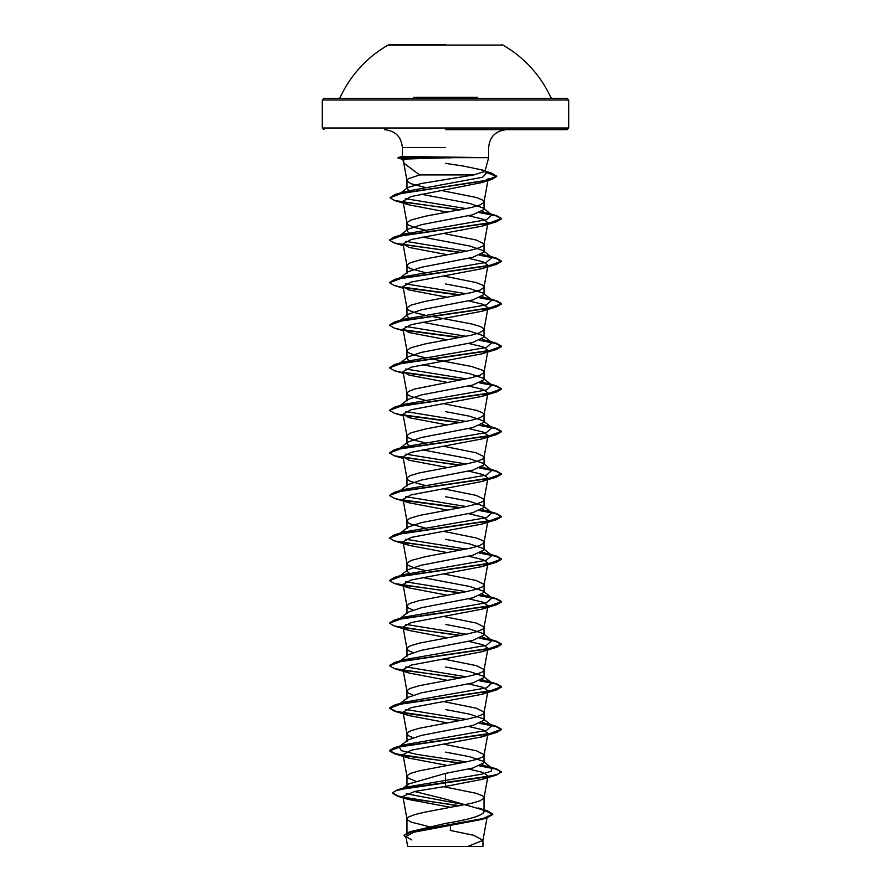 <?xml version="1.0" encoding="UTF-8"?>
<svg xmlns="http://www.w3.org/2000/svg" width="891" height="891" viewBox="0 0 891 891"><rect width="100%" height="100%" fill="white"/><g stroke="black" fill="none" stroke-linecap="round" stroke-linejoin="round"><path stroke-width="1.34" d="M501.945 45.085L389.055 45.085M445.5 44.55L389.055 44.55L445.5 44.55M477.331 97.331L413.669 97.331M470.025 99.992L568.692 99.992L567.021 98.311L416.353 98.311M445.5 846.45L478.979 846.45M402.353 156.46L488.647 157.662L450.612 157.662L403.656 159.099L403.823 163.131L419.65 174.926L473.778 174.926L484.971 171.373L484.526 170.493L463.52 166.082L445.5 163.354M451.069 157.841L399.101 157.841L403.656 159.099M445.5 129.663L567.021 129.663L445.5 129.663M484.025 809.941L487.511 810.877L492.801 814.084L483.2 818.517L409.682 831.782L445.5 823.429C468.878 819.631 481.719 815.822 484.025 812.013L482.621 809.796L445.5 799.138L414.549 791.498M429.117 826.625L411.007 822.092L407.142 819.586L407.142 818.339L408.446 817.092L414.749 814.586L425.219 812.08L471.45 803.314L479.993 800.809L483.858 798.314L483.858 797.055L482.554 795.808L476.251 793.302L443.529 786.697M415.039 780.861L408.446 778.277L406.975 776.406L406.975 786.263L408.379 784.047L445.5 773.388L472.765 768.064L484.025 762.752L483.056 761.226L469.49 756.659L445.5 752.115M406.975 776.406L408.446 774.524L411.007 773.277L419.55 770.771L465.781 762.005L476.251 759.511L482.554 757.005L483.858 755.746L483.858 754.499L476.251 750.745L443.595 744.152M412.923 737.659L408.446 735.721L406.975 733.85L406.975 741.468L407.967 739.942L421.51 735.387L472.731 725.519L484.025 720.195L483.056 718.669L469.501 714.114L445.5 709.548M406.975 733.85L408.446 731.968L411.007 730.72L419.55 728.214L465.781 719.449L476.251 716.943L482.554 714.448L483.858 713.19L483.858 711.942L476.251 708.189L443.595 701.596M412.923 695.103L408.446 693.165L406.975 691.282L406.975 698.912L407.944 697.386L421.476 692.83L472.753 682.952L484.025 677.639L483.056 676.113L469.524 671.558L445.5 666.991M406.975 691.282L408.446 689.411L411.007 688.153L419.55 685.658L465.781 676.893L476.251 674.387L482.554 671.881L483.858 670.633L483.858 669.386L476.251 665.622L443.595 659.028M412.923 652.546L408.446 650.608L406.975 648.726L406.975 656.355L407.955 654.829L421.499 650.274L472.742 640.395L484.025 635.071L483.045 633.546L469.479 628.99L445.5 624.435M406.975 648.726L408.446 646.855L411.007 645.596L419.55 643.09L465.781 634.336L476.251 631.83L482.554 629.324L483.858 628.077L483.858 626.818L476.251 623.065L443.595 616.472M412.923 609.99L408.446 608.052L406.975 606.17L406.975 613.799L407.967 612.262L421.499 607.707L472.731 597.839L484.025 592.515L483.056 590.989L469.512 586.434L422.367 577.513M406.975 606.17L408.446 604.287L411.007 603.04L419.55 600.534L465.781 591.769L476.251 589.274L482.554 586.768L483.858 585.521L483.858 584.262L476.251 580.509L443.595 573.915M410.595 574.194L406.975 571.231L407.944 569.705L421.488 565.161L472.753 555.271L484.025 549.959L483.045 548.433L469.512 543.878L445.5 539.322M424.695 570.385L414.749 567.99L408.446 565.484L407.142 564.237L407.142 562.989L411.007 560.484L425.219 556.73L471.45 547.965L479.993 545.459L483.858 542.953L483.858 541.706L482.554 540.458L476.251 537.952L443.595 531.359M424.695 527.828L411.007 524.175L408.446 522.928L406.975 521.046L406.975 528.675L407.955 527.149L421.499 522.594L472.742 512.715L484.025 507.402L483.056 505.876L469.49 501.31L445.5 496.755M406.975 521.046L408.446 519.175L411.007 517.927L419.55 515.421L465.781 506.656L476.251 504.15L482.554 501.644L483.858 500.397L483.858 499.149L476.251 495.396L443.595 488.803M424.695 485.272L411.007 481.619L408.446 480.372L406.975 478.489L406.975 486.118L407.967 484.593L421.499 480.037L472.731 470.158L484.025 464.835L483.056 463.309L469.501 458.754L422.367 449.832M406.975 478.489L408.446 476.618L411.007 475.36L419.55 472.865L465.781 464.1L476.251 461.594L482.554 459.088L483.858 457.84L483.858 456.582L476.251 452.828L443.595 446.235M408.791 445.645L406.975 443.562L407.955 442.025L421.488 437.481L472.753 427.602L484.025 422.278L483.045 420.752L469.524 416.197L445.5 411.642M424.695 442.704L414.749 440.31L408.446 437.815L407.142 436.557L407.142 435.309L411.007 432.803L425.219 429.05L471.45 420.285L479.993 417.779L483.858 415.284L483.858 414.025L482.554 412.778L476.251 410.272L443.595 403.679M424.695 400.148L411.007 396.506L408.446 395.248L406.975 393.377L406.975 401.006L407.944 399.48L421.499 394.913L472.742 385.046L484.025 379.722L483.033 378.196L469.49 373.63L422.367 364.72M406.975 393.377L408.446 391.494L414.749 388.988L471.45 377.728L479.993 375.222L483.858 372.716L483.858 371.469L482.554 370.222L471.45 366.457L430.297 358.705M408.791 360.532L406.975 358.438L407.944 356.912L421.51 352.357L472.731 342.489L484.025 337.166L483.056 335.64L469.512 331.084L422.356 322.163M424.695 357.592L414.749 355.197L408.446 352.691L407.142 351.444L407.142 350.185L411.007 347.69L425.219 343.926L471.45 335.172L479.993 332.666L484.002 329.748L482.554 327.654L479.993 326.407L471.45 323.901L430.297 316.149M408.791 317.976L406.975 315.882L407.944 314.356L421.476 309.801L472.753 299.922L484.025 294.598L483.056 293.083L469.524 288.528L445.5 283.962M424.695 315.035L414.749 312.641L408.446 310.135L407.142 308.887L407.142 307.629L411.007 305.123L425.219 301.37L471.45 292.604L479.993 290.11L483.858 287.604L483.858 286.356L482.554 285.098L476.251 282.592L443.595 275.998M424.695 272.479L411.007 268.826L408.446 267.578L406.975 265.696L406.975 273.325L407.955 271.8L421.51 267.233L472.742 257.365L484.025 252.042L483.033 250.516L469.479 245.961L422.367 237.039M406.975 265.696L408.446 263.825L411.007 262.567L419.55 260.061L465.781 251.307L476.251 248.801L482.554 246.295L483.858 245.047L483.858 243.789L476.251 240.035L443.595 233.442M408.791 232.852L406.975 230.769L407.944 229.243L421.499 224.677L472.731 214.809L484.025 209.485L483.056 207.959L469.524 203.404L421.075 194.193M424.695 229.911L414.749 227.517L408.446 225.011L407.142 223.764L407.142 222.516L411.007 220.01L425.219 216.257L471.45 207.492L479.993 204.986L483.858 202.48L483.858 201.232L482.554 199.985L476.251 197.479L441.435 190.507M431.422 741.947L430.297 741.735M431.422 614.278L430.297 614.066M431.422 571.71L430.297 571.499M431.422 529.154L430.297 528.942M431.422 486.597L430.297 486.386M431.422 444.041L430.297 443.829M431.422 401.485L430.297 401.262M431.422 273.804L430.297 273.593M431.422 231.248L430.297 231.025M409.014 190.507L406.975 188.636L407.688 187.544L420.975 183.591L473.778 174.926M431.656 188.736L430.553 188.524M425.096 187.444L411.007 183.713L407.142 181.207L407.142 179.949L408.446 178.701L419.65 174.926M484.025 810.287L492.801 814.441L486.909 817.871L481.574 819.497L413.825 832.216L405.895 836.549L411.809 839.957M487.288 816.245L482.933 840.336L467.875 846.45L482.944 846.45L407.688 846.45L405.895 836.549M482.933 840.336L473.745 835.279L450.334 830.457L450.445 825.534M445.5 773.388L445.5 786.408L414.939 791.408L402.877 796.409L408.067 799.361L450.857 807.38M483.056 761.226L491.955 768.198L491.242 771.172L481.864 774.145L406.586 787.076L402.877 788.546M406.207 793.747L464.89 804.751M392.385 792.834L396.295 790.595L407.588 787.989L496.532 775.025L501.499 771.795L497.234 774.457L485.094 777.119L397.297 789.916L392.385 792.834L398.221 796.053L414.192 799.272L459.968 805.72M409.682 831.782L404.024 835.335L406.062 837.473M392.385 793.19L397.765 796.287L458.898 805.921M486.909 817.871L412.867 831.236L404.024 835.335M484.002 202.079L488.223 178.779L481.73 182.566L410.985 196.588L402.999 201.266L408.991 204.863L447.405 212.169M468.633 215.767L483.134 219.231L487.978 222.694L482.009 226.136L411.141 239.523L403.022 243.978L408.991 247.42L447.405 254.726M468.633 258.323L483.122 261.787L487.978 265.251L482.02 268.692L411.152 282.079L403.022 286.534L409.014 289.976L447.405 297.282M468.633 300.88L483.1 304.343L487.978 307.818L482.02 311.249L411.163 324.636L403.022 329.091L409.014 332.532L447.405 339.839M468.644 343.436L483.122 346.9L487.978 350.375L482.02 353.816L411.163 367.192L403.022 371.647L408.98 375.089L447.405 382.395M468.633 385.992L483.134 389.467L487.978 392.931L482.02 396.372L411.152 409.749L403.022 414.215L408.98 417.656L447.405 424.962M468.644 428.56L483.1 432.024L487.978 435.487L482.02 438.929L411.152 452.316L403.022 456.771L409.014 460.213L447.405 467.519M468.633 471.116L483.111 474.58L487.978 478.055L482.031 481.485L411.174 494.873L403.022 499.328L408.98 502.769L447.405 510.075M468.633 513.673L483.134 517.136L487.978 520.611L482.02 524.053L411.141 537.429L403.022 541.884L408.98 545.325L447.405 552.632M468.633 556.229L483.111 559.704L487.978 563.168L482.02 566.609L411.152 579.985L403.022 584.451L408.98 587.882L447.405 595.199M468.633 598.797L483.1 602.26L487.978 605.724L482.02 609.166L411.163 622.553L403.022 627.008L408.991 630.449L447.405 637.756M468.633 641.353L483.134 644.817L487.967 648.28L482.02 651.722L411.163 665.109L403.022 669.564L408.98 673.006L447.405 680.312M468.633 683.909L483.111 687.373L487.978 690.848L482.02 694.289L411.152 707.666L403.022 712.121L408.98 715.562L447.405 722.868M468.633 726.466L483.1 729.929L487.978 733.404L482.02 736.846L411.163 750.222L403.022 754.688L408.991 758.118L447.405 765.436M468.633 769.022L483.122 772.497L487.967 775.961L482.031 779.402L445.5 786.408M491.955 768.198L482.209 764.834M466.305 761.905L416.899 754.41L401.407 750.668L399.045 746.925L403.823 744.843L486.419 730.442L491.955 725.642L482.209 722.278M466.305 719.338L405.739 709.481M399.168 704.269L403.823 702.286L486.419 687.885L491.955 683.085L482.209 679.722M466.305 676.781L405.761 666.925M399.168 661.712L403.835 659.73L486.419 645.329L491.955 640.529L482.209 637.165M466.305 634.225L405.739 624.368M399.168 619.156L403.823 617.173L486.408 602.773L491.966 597.972L482.198 594.598M466.305 591.669L405.739 581.812M399.168 576.6L403.835 574.606L486.419 560.205L491.955 555.405L482.209 552.041M466.305 549.112L405.739 539.244M400.059 533.497L403.823 532.05L486.408 517.649L491.966 512.848L482.209 509.485M466.305 506.545L405.75 496.688M400.059 490.93L403.835 489.493L486.43 475.092L491.955 470.292L482.187 466.917M466.305 463.988L405.739 454.132M400.059 448.373L403.823 446.937L486.408 432.536L491.966 427.736L482.209 424.372M466.305 421.432L405.739 411.575M400.059 405.817L403.823 404.38L486.419 389.968L491.955 385.168L482.209 381.805M466.305 378.875L405.75 369.019M400.059 363.261L403.823 361.813L486.419 347.412L491.955 342.612L482.187 339.248M466.305 336.308L405.739 326.451M399.168 321.239L403.823 319.256L486.419 304.856L491.955 300.055L482.209 296.692M466.305 293.752L405.739 283.895M399.168 278.683L403.835 276.7L486.419 262.299L491.955 257.499L482.209 254.135M466.305 251.195L405.739 241.338M399.168 236.126L403.823 234.144L486.408 219.743L491.966 214.943L482.198 211.568M466.305 208.639L405.316 198.66M399.825 193.67L404.648 191.665L482.632 177.242L487.032 172.442L484.526 170.493M501.499 771.795L496.532 768.922L480.405 765.714M460.703 763.019L411.709 756.771L395.37 753.641L389.501 750.512L394.457 747.649L489.07 733.839L501.499 729.239L496.543 726.365L480.405 723.158M460.703 720.463L411.698 714.203L395.359 711.085L389.501 707.955L394.468 705.082L489.07 691.282L501.499 686.671L496.532 683.798L480.405 680.59M460.703 677.895L403.389 670.266M389.523 665.577L394.457 662.525L489.059 648.715L501.499 644.115L496.543 641.253L480.405 638.034M460.703 635.339L403.378 627.71M389.523 623.009L394.457 619.969L489.07 606.158L501.499 601.559L496.532 598.685L480.383 595.478M460.703 592.782L403.378 585.153M389.523 580.453L394.468 577.401L489.059 563.602L501.499 559.002L496.543 556.129L480.405 552.921M460.703 550.226L403.389 542.597M389.523 537.897L394.457 534.845L489.07 521.046L501.499 516.435L496.532 513.561L480.405 510.354M460.703 507.658L403.378 500.029M389.523 495.34L394.468 492.289L489.059 478.489L501.499 473.889L496.543 471.005L480.383 467.797M460.703 465.102L403.389 457.473M389.523 452.784L394.457 449.732L489.07 435.922L501.499 431.322L496.543 428.448L480.405 425.241M460.703 422.546L403.378 414.916M389.523 410.216L394.468 407.165L489.059 393.365L501.499 388.766L496.532 385.892L480.405 382.685M460.703 379.989L403.378 372.36M389.523 367.66L394.457 364.619L489.07 350.809L501.499 346.198L496.543 343.336L480.383 340.117M460.703 337.433L403.389 329.804M389.523 325.104L394.468 322.052L489.059 308.253L501.499 303.642L496.532 300.768L480.405 297.561M460.703 294.865L403.378 287.236M389.523 282.547L394.457 279.496L489.059 265.685L501.499 261.085L496.543 258.212L480.405 255.004M460.703 252.309L403.389 244.68M389.523 239.98L394.457 236.939L489.07 223.129L501.499 218.529L496.532 215.655L480.383 212.448M460.703 209.753L403.467 202.134M390.069 197.59L395.192 194.461L485.261 180.728L496.666 176.151L491.197 172.977L484.949 171.451M398.555 157.863L399.101 157.484L398.043 157.618M501.499 772.152L495.775 769.056L479.759 765.97M459.578 763.231L394.457 753.741L389.501 750.868L401.93 746.268L496.543 732.458L501.499 729.584L495.764 726.499L479.759 723.414M459.578 720.674L394.457 711.185L389.501 708.312L401.941 703.712L496.532 689.901L501.499 687.028L495.775 683.943L479.759 680.847M459.578 678.118L394.468 668.629L389.501 665.755L401.93 661.155L496.543 647.345L501.499 644.471L495.775 641.386L479.759 638.29M459.578 635.55L394.457 626.061L389.501 623.188L401.941 618.588L496.532 604.789L501.499 601.915L495.764 598.819L479.748 595.734M459.578 592.994L394.468 583.505L389.501 580.631L401.93 576.032L496.543 562.221L501.499 559.359L495.775 556.262L479.759 553.177M459.578 550.438L394.457 540.948L389.501 538.075L401.941 533.475L496.543 519.665L501.499 516.791L495.764 513.706L479.759 510.61M459.578 507.881L403.835 500.475M403.211 500.352L394.468 498.392L389.501 495.519L401.93 490.919L496.532 477.108L501.499 474.235L495.764 471.15L479.737 468.053M459.578 465.314L394.457 455.824L389.501 452.962L401.93 448.351L496.543 434.552L501.499 431.678L495.764 428.582L479.759 425.497M459.578 422.757L403.835 415.351M403.211 415.239L394.468 413.268L389.501 410.395L401.941 405.795L496.532 391.995L501.499 389.122L495.775 386.026L479.759 382.941M459.578 380.201L403.835 372.794M403.211 372.683L394.457 370.712L389.501 367.838L401.93 363.238L496.543 349.428L501.499 346.554L495.764 343.469L479.737 340.373M459.578 337.644L403.835 330.238M403.211 330.127L394.457 328.155L389.501 325.282L401.941 320.682L496.532 306.872L501.499 303.998L495.775 300.913L479.759 297.817M459.578 295.088L403.835 287.682M403.211 287.559L394.468 285.599L389.501 282.725L401.93 278.126L496.543 264.315L501.499 261.442L495.775 258.357L479.759 255.26M459.578 252.521L394.457 243.031L389.501 240.158L401.941 235.558L496.532 221.759L501.499 218.885L495.764 215.789L479.748 212.704M459.578 209.964L394.557 200.508L390.046 197.769L402.008 193.213L491.565 179.536L496.666 176.507L484.749 171.763M403.055 159.121L398.043 157.974M450.612 157.484L399.101 157.484L403.289 156.337M474.647 98.311L323.979 98.311L322.308 99.992L420.975 99.992M567.021 129.663L568.692 127.992L568.692 99.992L322.308 99.992L322.308 127.992L568.692 127.992L322.308 127.992L323.979 129.663M445.5 147.583L402.353 147.583L445.5 147.583M552.264 98.311L550.738 97.331A115.808 115.808 0 0 0 501.945 44.55M389.055 44.55A115.808 115.808 0 0 0 340.262 97.331L338.736 98.311M402.353 156.426L402.353 147.583C401.384 136.802 395.415 130.832 384.433 129.663M484.982 171.373L488.647 157.662L488.647 147.583C489.616 136.802 495.585 130.832 506.567 129.663M403.812 163.131L402.765 159.233M484.025 812.013L484.025 797.679M484.025 762.752L484.025 755.123M484.025 720.195L484.025 712.566M484.025 677.639L484.025 670.01M484.025 635.071L484.025 627.453M484.025 592.515L484.025 584.886M484.025 549.959L484.025 542.329M484.025 507.402L484.025 499.773M484.025 464.835L484.025 457.217M484.025 422.278L484.025 414.649M484.025 379.722L484.025 372.093M484.025 337.166L484.025 329.536M484.025 294.598L484.025 286.98M484.025 252.042L484.025 244.424M484.025 209.485L484.025 201.856M406.975 834.856L406.975 818.963M406.975 570.474L406.975 563.613M406.975 443.562L406.975 435.933M406.975 358.438L406.975 350.82M406.975 315.882L406.975 308.253M406.975 230.769L406.975 223.14M406.975 188.636L406.975 180.583M482.944 846.45L482.944 840.113M406.586 787.076L397.297 789.916M478.211 807.948L487.511 810.877M397.765 796.287L408.067 799.361M402.999 201.266L406.998 223.351M487.978 222.694L484.002 244.635M403.022 243.978L406.998 265.919M487.978 265.251L484.002 287.192M403.022 286.534L406.998 308.475M487.978 307.818L484.002 329.748M403.022 329.091L406.998 351.032M487.978 350.375L484.002 372.315M403.022 371.658L406.998 393.588M487.978 392.931L484.002 414.872M403.022 414.215L406.998 436.145M487.978 435.487L484.002 457.428M403.022 456.771L406.998 478.712M487.978 478.055L484.002 499.985M403.022 499.328L406.998 521.268M487.978 520.611L484.002 542.552M403.022 541.884L406.998 563.825M487.978 563.168L484.002 585.109M403.022 584.451L406.998 606.381M487.978 605.724L484.002 627.665M403.022 627.008L406.998 648.949M487.978 648.292L484.002 670.221M403.022 669.564L406.998 691.505M487.978 690.848L484.002 712.778M403.022 712.121L406.998 734.061M487.978 733.404L484.002 755.345M403.022 754.688L406.998 776.618M487.978 775.961L484.002 797.902M402.877 796.409L406.998 819.174M406.998 180.795L403.723 162.719M402.442 156.393L398.143 157.551M487.165 766.126L496.532 768.922M403.823 744.843L394.457 747.649M487.177 723.57L496.543 726.365M403.823 702.286L394.468 705.082M487.165 681.002L496.532 683.798M403.835 659.73L394.457 662.525M487.177 638.446L496.543 641.253M403.823 617.173L394.457 619.969M487.177 595.89L496.532 598.685M403.835 574.606L394.468 577.401M487.177 553.333L496.543 556.129M403.823 532.05L394.457 534.845M487.177 510.777L496.532 513.561M403.835 489.493L394.468 492.289M487.165 468.209L496.543 471.005M403.823 446.937L394.457 449.732M487.177 425.653L496.543 428.448M403.823 404.38L394.468 407.165M487.165 383.097L496.532 385.892M403.823 361.813L394.457 364.619M487.177 340.54L496.543 343.336M403.823 319.256L394.468 322.052M487.165 297.973L496.532 300.768M403.835 276.7L394.457 279.496M487.177 255.416L496.543 258.212M403.823 234.144L394.457 236.939M487.177 212.86L496.532 215.655M404.648 191.665L395.192 194.461M481.675 170.103L491.197 172.977M399.045 746.925L407.967 739.931M491.955 725.642L483.056 718.669M399.034 704.369L407.944 697.386M491.955 683.085L483.056 676.102M400.36 660.777L407.955 654.829M491.955 640.529L483.045 633.546M399.034 619.245L407.955 612.262M491.966 597.972L483.056 590.989M400.36 575.653L407.944 569.705M491.955 555.405L483.045 548.422M400.36 533.096L407.955 527.149M491.966 512.848L483.056 505.876M399.045 491.565L407.955 484.581M491.955 470.292L483.056 463.309M400.36 447.984L407.955 442.025M491.966 427.736L483.056 420.752M400.36 405.416L407.944 399.48M491.955 385.168L483.045 378.185M400.36 362.86L407.944 356.912M491.955 342.612L483.056 335.64M400.36 320.303L407.944 314.356M491.955 300.055L483.056 293.072M400.36 277.747L407.955 271.788M491.955 257.499L483.033 250.505M399.034 236.215L407.944 229.243M491.966 214.943L483.056 207.959M399.614 193.826L407.677 187.533M481.73 182.566L491.565 179.536M408.991 204.863L394.557 200.508M482.009 226.136L496.532 221.759M403.333 245.682L394.457 243.031M482.02 268.692L496.543 264.315M403.333 288.239L394.468 285.599M482.02 311.249L496.532 306.872M403.333 330.795L394.457 328.155M482.02 353.816L496.543 349.428M403.333 373.351L394.457 370.712M482.02 396.372L496.532 391.995M403.333 415.919L394.468 413.268M482.02 438.929L496.543 434.552M403.333 458.475L394.457 455.824M482.031 481.485L496.532 477.108M408.98 502.769L394.468 498.392M482.02 524.053L496.543 519.665M408.98 545.325L394.457 540.948M482.02 566.609L496.543 562.221M408.969 587.882L394.468 583.505M482.02 609.166L496.532 604.789M408.991 630.449L394.457 626.061M482.02 651.722L496.543 647.345M408.98 673.006L394.468 668.629M482.02 694.289L496.532 689.901M408.98 715.562L394.457 711.185M482.02 736.846L496.543 732.458M408.991 758.13L394.457 753.741M482.031 779.402L496.532 775.025M403.79 159.634L398.678 158.242M408.379 784.047L403.244 788.112"/></g></svg>
